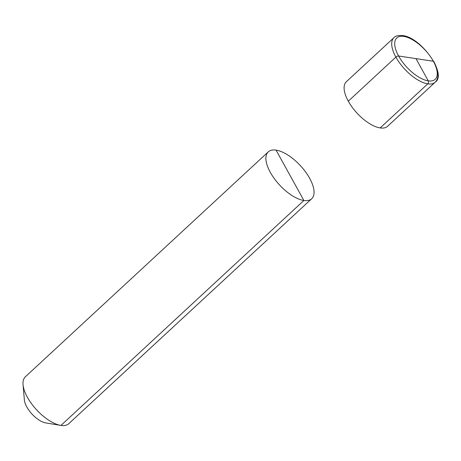 <?xml version="1.0" encoding="UTF-8"?>
<svg xmlns="http://www.w3.org/2000/svg" width="461" height="461" viewBox="0 0 461 461"><rect width="100%" height="100%" fill="white"/><g stroke="black" fill="none" stroke-linecap="round" stroke-linejoin="round"><path stroke-width="0.69" d="M60.973 425.422A31.953 14.21 47.2 0 0 68.781 423.688A31.953 14.21 47.2 0 1 60.973 425.422A31.953 14.21 -132.8 0 1 60.743 425.388A31.953 14.21 -132.8 0 0 60.973 425.422L303.874 200.489A31.953 14.21 -132.8 0 1 274.428 178.764A31.953 14.21 -132.8 0 1 268.262 151.865A31.953 14.21 -132.8 0 1 276.076 150.13A31.953 14.21 47.2 0 1 305.522 171.855A31.953 14.21 47.2 0 1 311.688 198.754A31.953 14.21 47.2 0 0 305.522 171.855A31.953 14.21 47.2 0 0 276.076 150.13A31.953 14.21 -132.8 0 0 268.262 151.865A31.953 14.21 -132.8 0 0 274.428 178.764A31.953 14.21 -132.8 0 0 303.874 200.489A31.953 14.21 47.2 0 0 311.688 198.754A31.953 14.21 47.2 0 1 303.874 200.489L276.076 150.13M60.743 425.388A31.953 14.21 -132.8 0 1 36.65 409.898A31.953 14.21 -132.8 0 1 23.05 384.681A31.953 14.21 -132.8 0 1 25.361 376.798L268.262 151.865L25.361 376.798A31.953 14.21 -132.8 0 0 23.05 384.681A31.953 14.21 -132.8 0 0 36.65 409.898A31.953 14.21 -132.8 0 0 60.743 425.388L45.72 422.916A18.106 8.05 -132.8 0 1 32.063 414.139A18.106 8.05 -132.8 0 1 24.358 399.854L23.05 384.681L24.358 399.854A18.106 8.05 -132.8 0 0 32.063 414.139A18.106 8.05 -132.8 0 0 45.72 422.916L60.743 425.388M393.953 37.652A30.357 13.496 -132.8 0 0 399.808 63.209A30.357 13.496 -132.8 0 0 427.779 83.85L380.181 127.928A30.357 13.496 47.2 0 0 387.603 126.279A30.357 13.496 -132.8 0 1 348.291 101.184L395.89 57.106A2.132 0.928 -28.9 0 1 398.604 56.006L433.352 61.25A2.132 0.928 -28.9 0 1 433.813 61.52C438.843 71.144 439.304 78.042 435.201 82.196A30.357 13.496 -132.8 0 1 427.779 83.85A2.132 1.665 -81.4 0 0 428.257 80.871L415.978 58.628L428.257 80.871A2.132 1.665 98.6 0 1 427.779 83.85L380.181 127.928A30.357 13.496 -132.8 0 1 352.21 107.286A30.357 13.496 -132.8 0 1 346.349 81.73L393.953 37.652C395.215 35.97 398.108 35.278 402.614 35.578C421.17 37.272 447.354 74.336 435.201 82.196A30.357 13.496 -132.8 0 1 395.89 57.106M415.978 58.628L433.352 61.25A28.225 12.551 47.2 0 1 428.257 80.871A28.225 12.551 47.2 0 1 398.604 56.006M403.698 36.384A28.225 12.551 -132.8 0 1 433.352 61.25A28.225 12.551 -132.8 0 1 428.257 80.871A28.225 12.551 -132.8 0 1 398.604 56.006A28.225 12.551 -132.8 0 1 403.698 36.384M68.781 423.688L311.688 198.754L68.781 423.688M387.603 126.279L435.201 82.196L387.603 126.279"/></g></svg>
